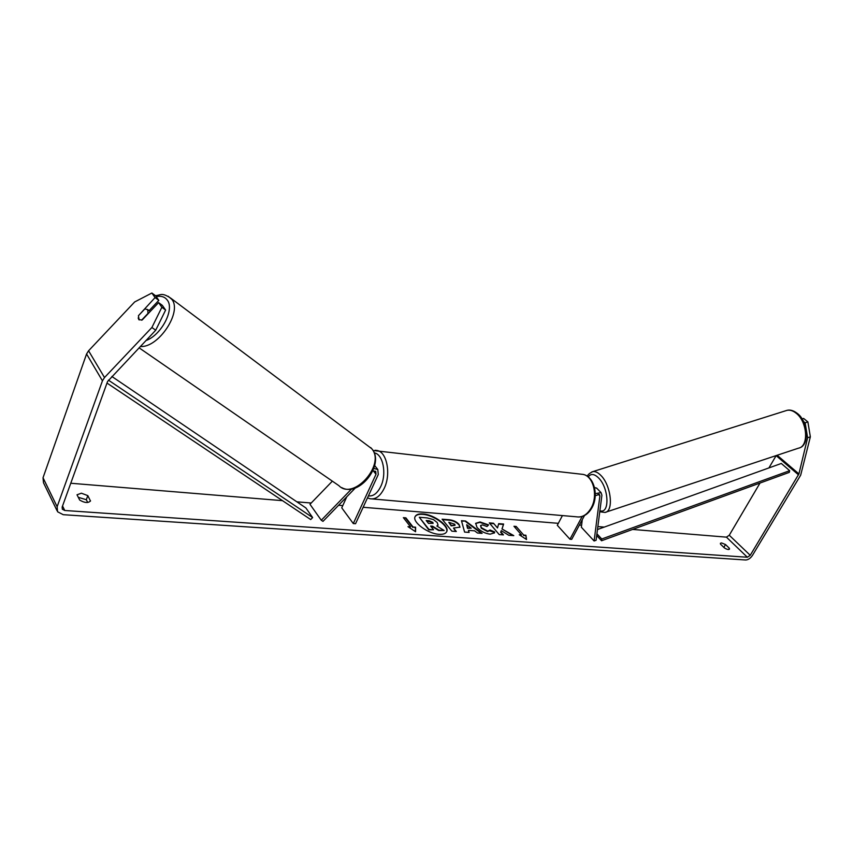 <?xml version="1.0" encoding="UTF-8"?>
<svg xmlns="http://www.w3.org/2000/svg" width="853" height="853" viewBox="0 0 853 853"><rect width="100%" height="100%" fill="white"/><g stroke="black" fill="none" stroke-linecap="round" stroke-linejoin="round"><path stroke-width="1.28" d="M595.255 495.732L599.392 494.388L599.894 495.902L594.115 540.983L596.076 540.29L601.909 495.22L601.045 492.618L595.287 493.642M562.426 515.575L557.297 525.277L569.953 539.235L571.691 539.363L584.497 515.521M582.151 516.491L569.953 539.235M596.919 488.374L594.477 487.415M594.115 540.983L581.362 527.229L582.268 519.658M446.556 531.973C449.435 526.408 433.761 514.913 422.683 514.348C418.78 514.071 416.243 514.86 415.08 516.705M422.885 513.933C418.812 513.645 416.243 514.508 415.166 516.491C411.796 521.865 427.918 533.893 439.199 534.309C443.144 534.532 445.639 533.679 446.673 531.76C450 526.312 434.145 514.498 422.885 513.933M70.767 483.246L282.482 500.658M296.876 501.831L311.217 503.014M338.588 505.264L342.778 505.605M363.154 507.279L558.331 523.326M579.379 525.053L581.607 525.235M597.846 526.578L604.233 527.101M632.627 529.436L726.425 537.145L729.262 535.236L760.012 483.054M155.704 330.218L151.898 327.488L161.867 307.283L165.621 310.065L155.704 330.218L107.553 381.526L62.152 507.077L62.344 509.241L64.753 510.489L747.367 557.244L750.235 555.303L798.92 473.916L807.61 437.781L805.125 422.821L803.451 421.467M502.193 528.561L503.611 524.041L498.685 523.657L497.512 527.943L493.503 523.241L489.302 522.91L499.229 534.586L503.451 534.884L500.86 531.856L501.265 530.651L508.783 535.268L513.783 535.631L501.99 528.956L503.611 524.041M474.588 530.822L468.489 530.374L469.129 532.411L464.586 532.08L461.462 520.703L465.631 521.034L482.094 533.349L477.488 533.018L474.588 530.822M90.546 500.871L90.514 500.946C88.2 503.249 84.596 502.95 79.692 500.061L77.005 494.793L81.398 493.205L87.816 495.625L90.482 501.02M729.368 548.266L725.519 544.545L721.542 542.924L720.412 543.276L720.508 544.161L724.357 547.893C726.916 549.439 728.622 549.865 729.464 549.172L729.368 548.266L728.622 549.524M525.906 535.236L526.536 539.522L519.253 534.746L521.471 534.906L513.964 526.269L516.172 526.45L523.689 535.076L525.906 535.236L526.237 539.331M410.528 526.823L407.979 526.642L415.571 531.739L415.603 527.197L413.065 527.015L405.889 517.846L403.362 517.643L410.528 526.823L408.715 527.143M459.01 524.403L459.97 527.154L453.508 528.05L456.312 531.494L451.845 531.163L442.099 519.189L448.977 519.733C453.252 520.138 456.6 521.695 459.01 524.403L459.842 527.357M494.708 531.984L494.473 532.858L490.166 534.149C485.058 533.509 480.676 531.28 477.04 527.453L475.675 523.326L480.047 521.961L488.598 524.894L486.999 526.525L482.489 524.904L480.644 525.501L481.444 527.751L487.777 531.174L490.038 530.001L494.708 531.984L494.356 533.061M725.519 544.545L723.898 547.285L723.408 546.976M78.295 497.32L86.313 499.719L87.731 502.481M87.816 495.625L86.313 499.719M151.898 327.488L104.503 377.548L102.445 380.833L57.13 506.725L57.556 511.757L63.229 514.69L745.725 559.984C748.22 559.845 750.448 558.342 752.421 555.452L800.679 475.153L810.35 436.843L807.61 437.781M724.837 548.202L723.898 547.285M149.115 310.631L158.818 300.363L155.609 295.788L151.887 293.016L134.667 301.951L88.573 350.775L86.569 353.984L43.023 477.755L43.482 482.745L57.023 510.638M768.926 467.913L776.187 455.577M798.739 414.729L794.239 411.381M805.125 422.821L807.876 421.904L810.35 436.843M807.876 421.904L803.59 418.428L802.044 418.94M165.621 310.065L162.347 305.395L158.605 302.623L161.867 307.283M138.165 317.945L138.879 319.683L142.163 320.003L158.605 302.623M158.818 300.363L155.075 297.59L151.887 293.016M155.075 297.59L138.442 315.695M437.92 525.32L437.162 526.194M430.989 526.525L432.418 526.632L438.698 530.555L444.157 530.513L438.9 530.139L432.62 526.205L430.616 526.056L433.569 529.756L428.963 529.425L419.303 517.27L427.108 517.888L433.495 519.605L437.216 522.548L438.047 525.117L436.832 525.992L444.157 530.513M433.569 529.756L428.76 529.841L419.303 517.27M519.957 535.215L521.471 534.906M523.689 535.076L516.172 526.45M515.969 526.845L514.348 526.717M523.486 535.471L525.693 535.631M403.725 518.112L405.889 517.846M415.368 531.611L415.4 527.623L413.065 527.015M412.863 527.442L405.687 518.272M468.787 532.389L468.489 530.374M461.58 521.14L465.631 521.034M465.429 521.439L481.263 533.285M466.708 524.712L467.508 528.327L471.219 528.178L466.708 524.712L467.711 527.922L471.219 528.178M455.737 531.451L453.508 528.05M442.483 519.648L448.774 520.149C453.05 520.554 456.398 522.111 458.807 524.819M448.806 522.303L451.386 525.448L455.075 525.224L454.756 524.254L448.806 522.303L451.173 525.864L454.916 525.405M512.802 535.556L501.99 528.956M502.854 534.842L500.647 532.261L501.265 530.651M497.512 527.943L493.503 523.241M493.301 523.646L489.686 523.358M503.398 524.446L498.578 524.062M475.59 523.529L479.844 522.367L488.268 525.224M480.57 525.725L481.231 528.156L487.564 531.579L489.771 530.619M489.675 530.833L494.505 532.389M432.823 522.399L429.187 520.746L426.191 520.522L428.515 523.422L433.111 523.284L432.823 522.399L426.564 520.98M432.94 523.465L432.62 522.825M355.37 487.937L322.988 521.364L321.282 520.255L309.98 504.294L332.361 481.145M321.282 520.255L351.628 488.929M372.889 470.867L375.715 471.357L376.002 474.279L353.291 523.561L341.754 507.844L346.776 496.809M373.838 468.468L377.783 469.481L378.284 474.513L355.552 523.721L353.291 523.561M141.566 320.195L148.006 313.392L147.74 309.746L144.893 308.871L138.41 315.738L139.178 319.928M106.998 383.072L310.695 519.552L312.646 517.568L305.864 507.93L111.871 376.493M108.416 380.139L312.646 517.568M601.557 540.749L601.77 538.989L789.675 470.685L789.292 472.381L601.557 540.749L596.695 535.535M601.77 538.989L596.919 533.797M789.675 470.685L781.305 463.467L597.473 529.532M599.894 495.902L598.124 494.068M587.493 476.369C587.418 474.993 589.178 473.415 592.771 471.634L787.042 410.336C789.995 409.739 793.055 410.719 796.222 413.279C807.535 421.872 808.996 446.567 798.429 448.188L605.012 512.44C613.979 511.501 611.111 485.272 600.832 475.388C597.942 472.455 595.255 471.208 592.771 471.634L591.822 471.922M588.239 476.923C590.798 473.404 594.242 473.735 598.561 477.925C608.999 488.001 609.948 514.434 599.904 510.712M64.753 510.489L62.536 505.989M747.367 557.244L726.425 537.145M798.92 473.916L777.158 455.257M798.515 474.854L776.155 455.651M750.235 555.303L729.262 535.236M104.503 377.548L88.573 350.775M102.445 380.833L86.569 353.984M57.13 506.725L43.023 477.755M376.002 474.279L373.251 470.781M375.139 450.267L377.41 450.544C387.081 452.431 391.143 474.428 384.202 488.364C380.246 496.211 375.523 499.677 370.01 498.738L367.504 497.864M368.411 495.881C373.209 496.499 377.303 493.397 380.705 486.583C387.017 473.905 383.04 453.924 374.179 452.868M372.324 498.941L576.425 516.801C582.279 517.707 587.195 514.732 591.193 507.887C598.209 495.732 593.443 476.294 583.175 474.417L580.658 474.129M168.19 296.279L171.773 299.318C182.585 311.686 158.359 348.195 140.308 346.467M145.884 340.582C161.377 335.229 174.95 309.149 167.209 300.011C164.746 296.78 161.078 295.65 156.184 296.609M139.05 347.8L338.918 485.677C353.505 500.978 385.982 464.224 371.641 448.625L170.909 298.283C161.537 292.057 160.982 295.245 155.449 295.671M596.524 487.969L601.045 492.618M787.042 410.336C790.155 409.536 793.535 410.538 797.214 413.332C808.761 421.766 809.102 445.671 799.528 447.836M599.766 511.779L605.012 512.44M374.691 465.567L377.783 469.481M578.771 517.014C584.294 516.694 588.709 513.581 592.014 507.642C598.838 495.721 594.381 476.635 583.175 474.417L373.006 450.48M341.712 487.596C359.145 497.619 385.396 463.979 371.769 448.731L370.724 447.612M150.256 311.452L147.505 309.458"/></g></svg>
